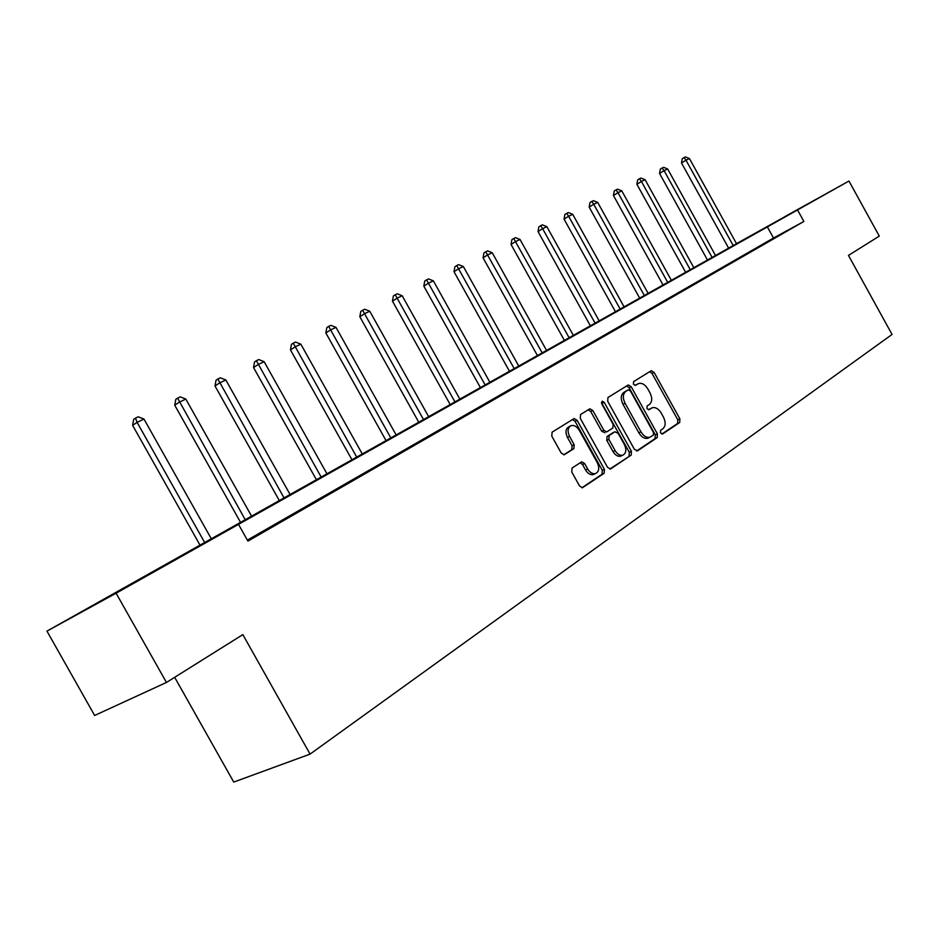 <?xml version="1.0" encoding="UTF-8"?>
<svg xmlns="http://www.w3.org/2000/svg" width="939" height="939" viewBox="0 0 939 939"><rect width="100%" height="100%" fill="white"/><g stroke="black" fill="none" stroke-linecap="round" stroke-linejoin="round"><path stroke-width="1.41" d="M660.481 432.891L662.641 433.947L679.719 422.468L679.871 418.829L654.096 372.384L651.267 370.694L633.579 381.633L633.438 384.192L635.445 385.377L638.684 383.499C642.041 382.736 645.081 384.544 647.804 388.91L649.976 392.819C652.464 398.066 652.253 401.962 649.365 404.509L647.1 405.965L646.959 408.547L648.919 409.733L652.37 407.702C655.657 407.057 658.603 408.852 661.244 413.113L663.404 417.01C665.892 422.257 665.704 426.189 662.84 428.794L660.61 430.297L660.481 432.891M104.053 599.282L143.761 577.203L104.053 599.282M784.816 216.651L816.144 199.256L784.816 216.651M572.074 468.021L571.769 472L579.563 485.991L582.426 487.752L604.164 473.256L604.423 469.347L577.133 420.308L574.105 418.559L552.097 432.163L551.78 436.095L561.193 453.009L564.198 454.781L573.882 448.642L574.175 444.722L569.55 436.412C567.179 431.118 567.731 427.515 571.194 425.602C574.234 424.968 576.922 426.517 579.269 430.285L597.274 462.622C599.704 468.185 599.059 471.859 595.314 473.655C592.427 474.089 589.868 472.528 587.673 468.972L584.657 463.549L581.734 461.8L572.074 468.021M736.493 243.635L848.95 181.039L879.291 236.1L848.469 255.408L892.05 334.437L310.07 754.111L242.837 634.623L166.449 682.453L116.107 593.213L46.95 631.114L736.528 243.694M848.95 181.039L116.107 593.213M238.518 524.373L247.908 541.099L803.89 221.451L797.54 209.949M634.388 449.288L637.558 450.814L657.206 437.609L657.382 433.877L631.161 386.668L628.273 384.955L607.944 397.537L607.697 401.27L634.388 449.288M609.775 469.054L631.196 455.086L610.784 468.819M588.225 409.756L590.76 411.564L592.838 410.519L589.856 408.794L580.56 414.51L580.279 418.348L607.51 467.282L610.327 469.019M592.838 410.519L603.789 430.203L606.688 431.94L612.862 428.02L613.097 424.228L601.782 403.876L602.145 401.153L604.211 402.362L631.407 451.272L631.196 455.086M166.449 682.453L94.639 715.471L46.95 631.114M174.654 677.312L233.741 782.07L310.07 754.111M803.89 221.451L773.501 238.025L247.368 540.125M773.501 238.025L767.245 226.698M247.567 540.488L262.591 532.061L247.626 540.594M285.045 518.962L302.71 509.008L285.045 518.962M323.908 496.637L341.033 486.989L323.908 496.637M361.069 475.287L377.678 465.932L361.069 475.287M396.622 454.863L412.749 445.79L396.622 454.863M430.684 435.297L446.342 426.482L430.684 435.297M463.338 416.54L478.561 407.972L463.338 416.54M494.665 398.547L509.478 390.213L494.665 398.547M524.748 381.269L539.162 373.147L524.748 381.269M553.658 364.649L567.708 356.75L553.658 364.649M581.476 348.674L595.162 340.974L581.476 348.674M608.249 333.298L621.595 325.786L608.249 333.298M634.036 318.485L647.053 311.161L634.036 318.485M658.896 304.201L671.596 297.053L658.896 304.201M682.864 290.433L695.283 283.449L682.864 290.433M706.011 277.134L718.135 270.315L706.011 277.134M728.359 264.293L740.214 257.626L728.359 264.293M749.956 251.887L761.552 245.372L749.956 251.887M770.837 239.891L782.175 233.518L770.837 239.891M650.187 408.758L651.396 408.172M648.426 409.756L649.307 409.181M636.478 384.591L637.898 383.875M635.01 385.436L635.832 384.92M661.842 434.064L677.629 423.454L677.782 419.815L652.03 373.429L649.659 371.668M636.595 451.037L655.105 438.595L655.293 434.874L629.095 387.713L626.653 385.929M653.356 435.144L653.485 432.539L630.421 391.011L628.402 389.826L625.785 391.434C622.792 393.981 622.557 397.925 625.069 403.277L640.95 431.834C643.544 436.036 646.478 437.856 649.753 437.292L653.356 435.144M626.301 390.882L628.226 389.908M648.943 437.68L647.652 438.29C644.377 438.842 641.443 437.034 638.849 432.832L622.991 404.31C620.479 398.969 620.714 395.026 623.719 392.479L626.16 390.953M590.76 411.564L601.699 431.224L604.998 432.762M629.083 456.072L629.306 452.269L601.394 402.526M615.139 450.614C617.334 454.159 619.834 455.697 622.651 455.239C626.184 453.478 626.759 449.898 624.376 444.511L618.155 433.337L614.951 431.776L609.129 435.543L608.883 439.37L615.139 450.614L613.038 451.612C615.221 455.145 617.721 456.683 620.538 456.225L621.759 455.661M613.155 432.644L614.951 431.776M613.038 451.612L606.794 440.379L607.04 436.553L612.85 432.797M594.587 473.995L593.202 474.641C590.302 475.075 587.755 473.526 585.56 469.969L582.544 464.547L580.138 462.751M570.173 426.118L569.116 426.646C565.642 428.56 565.09 432.151 567.449 437.445L569.55 436.412M563.705 454.84L571.781 449.664L572.074 445.755L567.449 437.445M581.898 487.787L602.052 474.242L602.31 470.333L575.044 421.353L572.473 419.533M736.61 243.835L689.449 158.55L685.998 160.193L681.503 162.952L728.699 248.283M681.503 162.952L682.266 158.691L684.062 157.588L685.998 160.193L733.289 245.701M684.062 157.588L685.435 156.93L689.449 158.55M715.6 255.643L667.641 168.961L664.084 170.663L659.565 173.445L707.56 260.162M659.565 173.445L660.328 169.114L662.136 167.999L664.084 170.663L712.173 257.568M662.136 167.999L663.568 167.318L667.641 168.961M693.898 267.85L645.105 179.725L641.419 181.485L636.888 184.29L685.716 272.439M636.888 184.29L637.663 179.877L639.482 178.762L641.419 181.485L690.341 269.833M639.482 178.762L640.95 178.058L645.105 179.725M671.444 280.468L621.794 190.863L617.991 192.683L613.437 195.5L663.122 285.139M613.437 195.5L614.235 191.016L616.054 189.889L617.991 192.683L667.782 282.522M616.054 189.889L617.58 189.162L621.794 190.863M648.215 293.52L597.673 202.378L593.73 204.268L589.164 207.096L639.752 298.285M589.164 207.096L589.974 202.542L591.805 201.404L593.73 204.268L644.424 295.656M591.805 201.404L593.378 200.653L597.673 202.378M624.177 307.041L572.708 214.303L568.623 216.252L564.046 219.104L615.55 311.889M564.046 219.104L564.867 214.468L566.698 213.329L568.623 216.252L620.245 309.248M566.698 213.329L568.341 212.543L572.708 214.303M599.27 321.044L546.85 226.663L542.613 228.682L538.024 231.546L590.478 325.974M538.024 231.546L538.857 226.827L540.7 225.677L542.613 228.682L595.185 323.333M540.7 225.677L542.39 224.867L546.85 226.663M573.447 335.552L520.03 239.468L515.64 241.558L511.039 244.445L564.492 340.587M511.039 244.445L511.896 239.633L513.739 238.483L569.222 337.923M513.739 238.483L515.488 237.649L520.03 239.468M546.662 350.611L492.224 252.744L487.67 254.915L483.057 257.826L537.542 355.74M483.057 257.826L483.925 252.931L485.768 251.758L542.284 353.076M485.768 251.758L487.587 250.889L492.224 252.744M518.868 366.233L463.35 266.535L458.619 268.789L454.007 271.711L509.572 371.457M454.007 271.711L454.899 266.723L456.741 265.549L514.314 368.792M456.741 265.549L458.631 264.645L463.35 266.535M489.994 382.466L433.36 280.855L428.442 283.202L423.829 286.137L480.51 387.795M423.829 286.137L424.733 281.043L426.576 279.869L485.263 385.119M426.576 279.869L428.548 278.942L433.36 280.855M459.981 399.333L402.185 295.738L397.08 298.179L392.467 301.137L450.309 404.779M392.467 301.137L393.382 295.938L395.237 294.764L455.063 402.103M395.237 294.764L397.279 293.79L402.185 295.738M428.771 416.881L369.766 311.232L364.438 313.767L359.837 316.736L418.888 422.433M359.837 316.736L360.776 311.443L362.618 310.246L423.642 419.756M362.618 310.246L364.743 309.236L369.766 311.232M396.27 435.156L335.998 327.359L330.458 330L325.856 332.969L386.175 440.825M325.856 332.969L326.819 327.57L328.662 326.373L390.929 438.149M328.662 326.373L330.88 325.328L335.998 327.359M362.407 454.194L300.82 344.155L295.046 346.914L290.456 349.895L352.09 459.981M290.456 349.895L291.442 344.378L293.273 343.181L356.843 457.316M293.273 343.181L295.585 342.078L300.82 344.155M327.089 474.042L264.129 361.679L258.108 364.555L253.542 367.548L316.549 479.97M253.542 367.548L254.539 361.914L256.37 360.705L321.291 477.305M256.37 360.705L258.777 359.567L264.129 361.679M290.233 494.759L225.83 379.966L219.538 382.971L214.996 385.964L279.446 500.816M214.996 385.964L216.029 380.213L217.848 379.004L284.177 498.163M217.848 379.004L220.36 377.807L225.83 379.966M251.722 516.415L185.816 399.075L179.243 402.221L174.736 405.214L240.689 522.612M174.736 405.214L175.793 399.333L177.588 398.124L245.384 519.971M177.588 398.124L180.218 396.868L185.816 399.075M211.451 539.045L143.972 419.064L137.082 422.35L132.622 425.344L200.16 545.395M132.622 425.344L133.702 419.322L135.486 418.125L137.082 422.35L204.819 542.777M135.486 418.125L138.244 416.81L143.972 419.064M652.03 373.429L654.096 372.384M677.782 419.815L679.871 418.829M677.629 423.454L679.719 422.468M629.095 387.713L631.161 386.668M655.293 434.874L657.382 433.877M655.105 438.595L657.206 437.609M623.719 392.479L625.785 391.434M622.991 404.31L625.069 403.277M638.849 432.832L640.95 431.834M601.699 431.224L603.789 430.203M602.145 403.406L604.211 402.362M629.306 452.269L631.407 451.272M607.04 436.553L609.129 435.543M606.794 440.379L608.883 439.37M582.544 464.547L584.657 463.549M585.56 469.969L587.673 468.972M572.074 445.755L574.175 444.722M571.781 449.664L573.882 448.642M575.044 421.353L577.133 420.308M602.31 470.333L604.423 469.347M602.052 474.242L604.164 473.256M647.652 438.29L649.753 437.292M620.538 456.225L622.651 455.239M593.202 474.641L595.314 473.655"/></g></svg>
